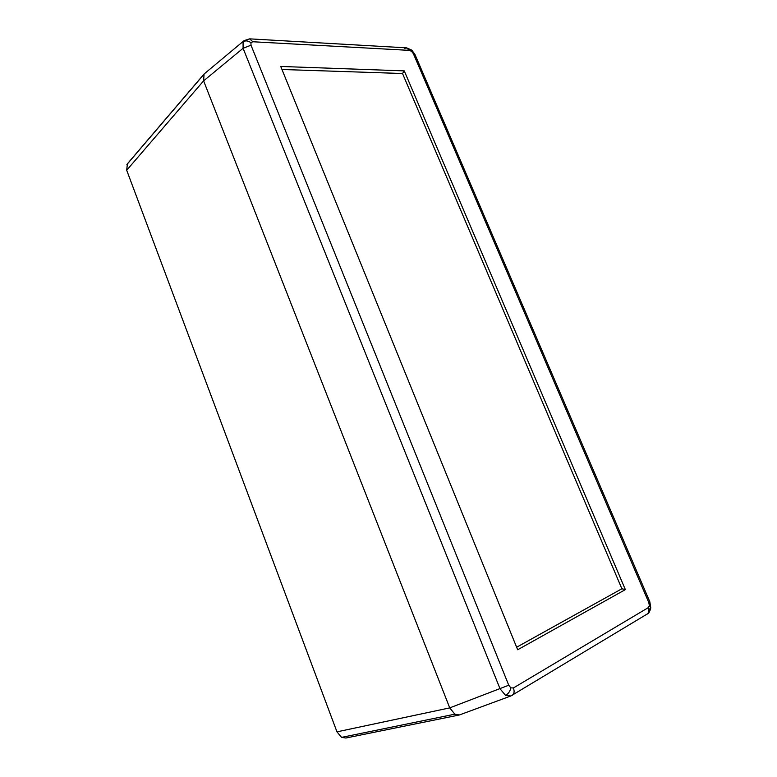 <?xml version="1.0" encoding="UTF-8"?>
<svg xmlns="http://www.w3.org/2000/svg" width="777" height="777" viewBox="0 0 777 777"><rect width="100%" height="100%" fill="white"/><g stroke="black" fill="none" stroke-linecap="round" stroke-linejoin="round"><path stroke-width="1.17" d="M459.372 714.976L345.852 738.024L341.569 737.383L336.965 731.847L126.7 170.241L127.37 163.84L204.079 74.009L203.603 80.857L449.737 707.886L454.846 714.18L459.372 714.976L510.868 695.969L505.487 695.298L500.029 688.762L243.084 48.291L251 45.202L508.741 685.227L449.737 707.886L336.965 731.847M404.399 48.543L406.322 47.834L409.508 50.379L252.846 41.754L249.611 38.86L244.114 40.627L204.079 74.009M649.786 601.689L648.824 602.612L413.364 53.681L414.986 54.526L649.786 601.689M511.732 695.541L512.247 695.308C514.238 693.871 514.627 691.423 513.412 687.956L648.3 607.633C649.387 610.596 648.941 612.771 646.979 614.16C648.562 613.801 649.825 611.713 650.786 607.886L649.203 609.343M510.868 695.969L646.979 614.16M249.611 38.86L247.737 39.685M406.322 47.834L249.893 38.869M244.114 40.627L243.075 41.88L243.084 48.291L203.603 80.857L126.7 170.241M404.263 70.882L625.359 589.617L517.667 649.766L280.74 66.453L404.263 70.882L402.525 73.514L281.973 69.483M516.637 647.222L621.891 588.772L625.359 589.617M621.891 588.772L402.525 73.514M341.569 737.383L454.846 714.18M203.584 74.728L126.874 164.539M648.824 602.612L649.339 605.642L650.786 607.886L649.815 601.748M649.339 605.642L648.3 607.633M406.604 47.853L411.723 50.107L411.674 51.399L413.364 53.681M252.846 41.754L250.942 42.677L251 45.202M508.741 685.227L510.848 687.868L513.412 687.956M411.674 51.399L409.508 50.379M510.848 687.868C509.984 691.53 508.197 694.007 505.487 695.298M243.075 41.88C245.377 40.346 247.989 40.618 250.942 42.677M414.918 54.38L411.791 50.165"/></g></svg>
